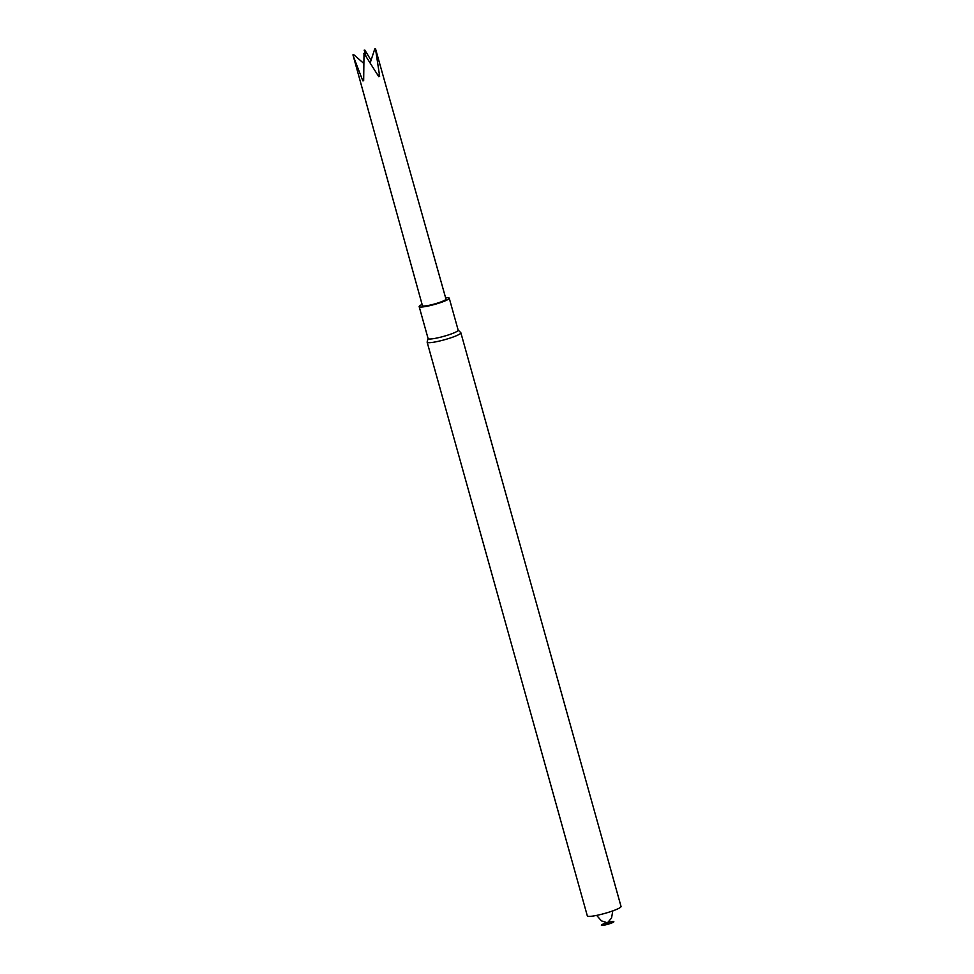 <?xml version="1.0" encoding="UTF-8"?>
<svg xmlns="http://www.w3.org/2000/svg" width="974" height="974" viewBox="0 0 974 974"><rect width="100%" height="100%" fill="white"/><g stroke="black" fill="none" stroke-linecap="round" stroke-linejoin="round"><path stroke-width="1.46" d="M445.97 299.103A12.224 1.619 164.4 0 1 442.805 301.185A12.224 1.619 164.4 0 1 430.082 305.093A12.224 1.619 164.4 0 1 422.436 305.678L353.294 56.102L362.803 80.854L363.667 80.745L364.008 53.363L378.764 76.654L379.665 76.289L375.489 48.797L374.759 48.944L375.501 48.7L445.97 299.103M445.617 297.861A15.608 2.07 164.4 0 1 449.245 298.19A15.608 2.07 164.4 0 1 440.065 302.768A15.608 2.07 164.4 0 1 423.337 306.859A15.608 2.07 164.4 0 1 419.161 306.591A15.608 2.07 164.4 0 1 422.095 304.436M449.245 298.19L458.17 330.162A15.608 2.07 164.4 0 1 448.99 334.739A15.608 2.07 164.4 0 1 432.261 338.83A15.608 2.07 164.4 0 1 428.097 338.562L419.161 306.591M458.145 330.089L460.763 332.621A17.495 2.325 164.4 0 1 460.86 332.779A17.495 2.325 164.4 0 1 450.572 337.905A17.495 2.325 164.4 0 1 431.823 342.483A17.495 2.325 164.4 0 1 427.148 342.191A17.495 2.325 164.4 0 1 427.148 342.008L428.073 338.489M460.86 332.779L621.035 906.465A17.495 2.325 164.4 0 1 610.747 911.591A17.495 2.325 164.4 0 1 591.997 916.181A17.495 2.325 164.4 0 1 587.322 915.877L427.148 342.191M607.946 922.463A6.489 0.864 164.4 0 1 613.657 921.562A6.489 0.864 164.4 0 1 610.99 923.267A6.489 0.864 164.4 0 1 604.611 925.044A6.489 0.864 164.4 0 1 603.089 925.3A6.489 0.864 164.4 0 1 601.701 924.764A6.489 0.864 164.4 0 1 606.802 922.78M364.313 53.387A11.688 1.558 164.4 0 1 363.667 53.558M352.965 54.897A11.688 1.558 164.4 0 1 352.978 54.8L353.708 54.654L352.965 54.897L353.294 56.102M364.154 50.21A11.688 1.558 164.4 0 1 364.812 50.039L364.154 50.21M371.07 60.303L364.812 50.039M363.619 78.638A121.981 90.363 -97.1 0 1 362.803 80.854M363.594 63.249L353.708 54.654M377.145 74A121.981 80.318 -112.3 0 0 379.665 76.289M365.81 55.822L364.471 50.234M370.205 62.872L374.759 48.944M610.99 923.267L604.611 925.044M596.672 915.39L601.408 920.844L607.435 922.828L606.12 923.583L608.945 922.792L607.435 922.828L611.55 918.032L612.78 910.885"/></g></svg>
